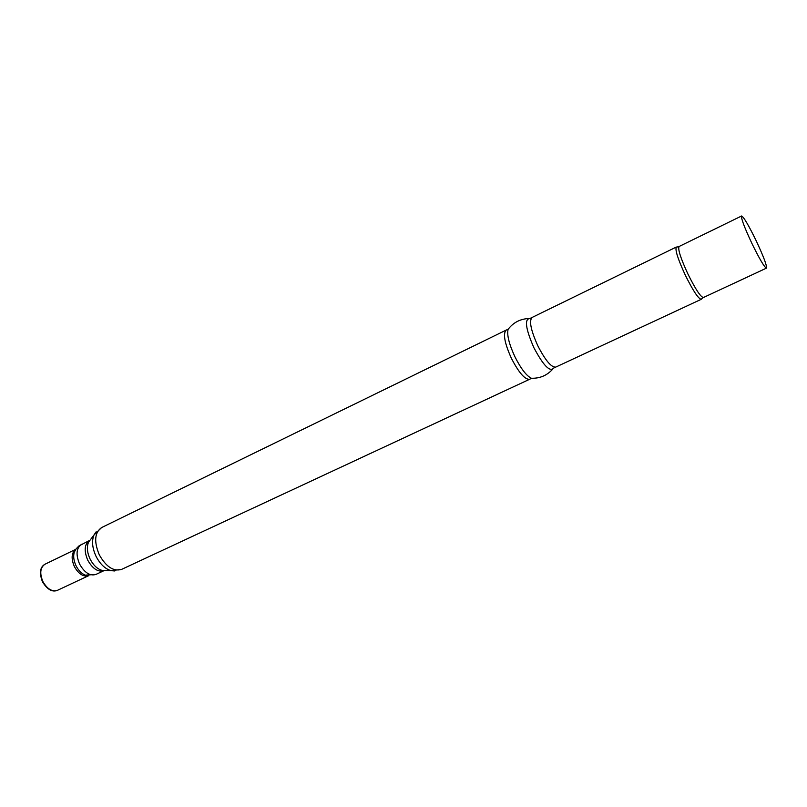 <?xml version="1.0" encoding="UTF-8"?>
<svg xmlns="http://www.w3.org/2000/svg" width="807" height="807" viewBox="0 0 807 807"><rect width="100%" height="100%" fill="white"/><g stroke="black" fill="none" stroke-linecap="round" stroke-linejoin="round"><path stroke-width="1.21" d="M741.593 215.994L679.091 246.488C677.678 249.03 680.644 258.24 687.978 274.118C695.533 289.31 700.678 297.107 703.432 297.521L766.458 268.136C767.033 265.735 763.573 256.535 756.078 240.547C748.553 225.133 743.721 216.952 741.593 215.994C740.947 218.213 744.417 227.413 751.983 243.603C759.609 259.168 764.431 267.349 766.458 268.136M532.176 317.413L676.347 247.043C674.874 249.666 677.89 259.108 685.395 275.358C693.142 290.913 698.428 298.893 701.273 299.296L555.852 367.054M532.065 317.464C528.928 320.803 530.835 330.224 537.795 345.729C545.35 360.396 551.332 367.518 555.751 367.104M531.995 317.504L529.967 318.483C524.268 318.846 525.559 328.56 533.851 347.625C543.323 365.49 549.91 372.309 553.632 368.093L555.67 367.135M509.53 327.541L508.077 329.377C506.796 334.945 509.066 344.044 514.876 356.674C520.929 368.678 526.436 375.87 531.389 378.251L533.73 378.271M506.322 330.033L506.11 330.134C502.842 333.765 504.607 343.157 511.396 358.318C518.8 372.632 524.853 379.623 529.563 379.3L529.775 379.199M96.154 531.803L93.975 535.001L101.642 527.546C94.611 532.499 93.824 541.588 99.281 554.802C106.131 566.877 113.575 571.739 121.595 569.389L529.685 379.25M90.788 539.217L93.975 535.001C91.584 540.993 92.28 548.104 96.043 556.326C100.058 564.053 105.041 568.834 110.983 570.66L114.836 570.973M90.041 540.216L88.508 542.243C86.611 547.005 87.136 552.603 90.102 559.069C93.259 565.142 97.193 568.905 101.914 570.337L105.697 570.468M75.979 549.042L74.254 552.21L76.161 548.8L78.894 545.976L89.627 540.408C84.442 544.059 83.807 550.646 87.741 560.179C92.694 568.885 98.131 572.375 104.042 570.64L104.446 570.428M81.568 544.311C76.332 547.963 75.666 554.55 79.59 564.063C84.533 572.748 89.981 576.208 95.942 574.433L104.042 570.64L101.914 570.337L110.983 570.66L121.595 569.389M75.727 549.406L74.254 552.21C73.124 556.265 73.719 560.774 76.029 565.737C78.43 570.418 81.487 573.555 85.199 575.149L88.75 575.805M75.697 549.385C71.47 552.845 71.016 558.555 74.355 566.524C78.461 573.827 83.111 576.924 88.296 575.815M57.458 590.331C52.314 592.419 47.3 589.564 42.428 581.736C39.16 572.849 40.017 567.008 45 564.214C40.209 567.503 39.503 573.273 42.882 581.534C47.199 589.049 52.052 591.975 57.458 590.331L88.356 575.815M703.19 297.571L701.646 298.842M531.389 378.251C539.661 378.513 546.632 375.638 552.291 369.626M506.11 330.134L508.138 329.216M88.306 575.764L85.199 575.149L95.942 574.433M45 564.214L75.727 549.335M506.231 330.073L101.642 527.546M529.563 379.3L531.551 378.312M508.077 329.377C513.081 322.78 519.698 319.179 527.929 318.563M678.899 246.639L676.942 247.043"/></g></svg>
